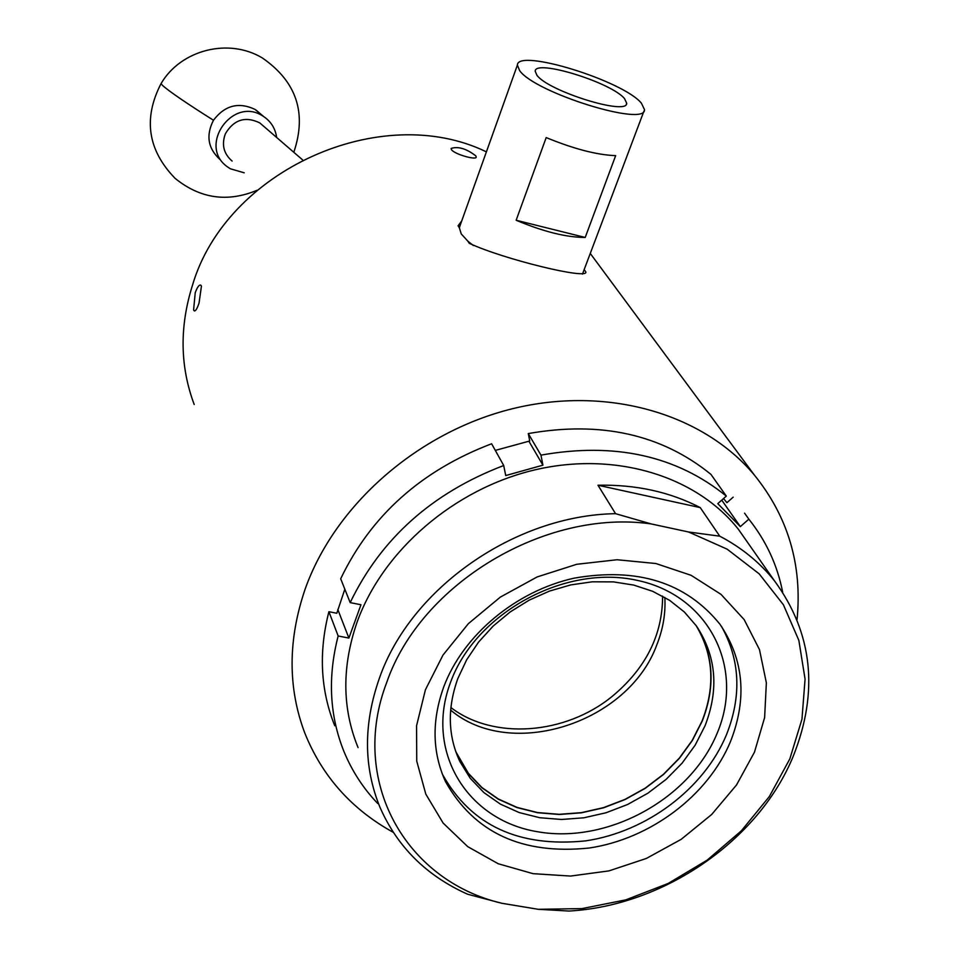 <?xml version="1.0" encoding="UTF-8"?>
<svg xmlns="http://www.w3.org/2000/svg" width="959" height="959" viewBox="0 0 959 959"><rect width="100%" height="100%" fill="white"/><g stroke="black" fill="none" stroke-linecap="round" stroke-linejoin="round"><path stroke-width="1.44" d="M232.114 161.052C223.651 153.728 221.409 144.617 225.389 133.745C233.912 119.563 245.372 115.943 259.757 122.884L263.941 126.504M219.971 159.482C207.923 148.429 205.753 135.363 213.473 120.259C224.802 105.334 238.659 101.726 255.022 109.41L261.375 114.6M244.209 172.812L230.28 168.76L227.307 166.746C197.614 145.876 232.558 95.924 262.826 116.027L263.677 116.554C271.049 121.565 275.377 128.542 276.648 137.485M455.753 751.604L468.328 773.254L481.897 787.495L498.308 798.979L517.045 807.406L537.543 812.549L559.217 814.311L581.43 812.645L603.559 807.622L624.992 799.41L645.107 788.214L663.352 774.381L679.212 758.269L692.242 740.348L702.036 721.096C715.546 686.44 713.484 654.47 695.85 625.184M450.646 710.104C510.703 761.038 628.529 723.038 656.855 644.724C663.089 629.044 665.738 613.269 664.827 597.385M662.597 596.126C662.573 634.954 645.791 668.375 612.238 696.354C565.342 734.774 493.513 740.228 450.886 707.538M717.26 732.988C690.48 798.847 607.658 844.328 537.34 831.705C466.661 820.077 424.441 750.765 450.658 682.017C475.784 613.053 564.587 564.443 636.488 580.207C708.809 594.94 745.047 667.368 717.26 732.988M457.875 678.457C447.182 708.186 447.865 735.913 459.924 761.638L470.27 778.3L483.899 792.59L500.37 804.11L519.179 812.561L539.773 817.727L561.53 819.477L583.851 817.799L606.076 812.752L627.594 804.493L647.804 793.249L666.133 779.355L682.077 763.184L695.155 745.179L705.009 725.855C719.178 689.305 716.301 655.98 696.366 625.903L684.378 612.022L669.694 600.382L652.683 591.319L633.767 585.086L613.448 581.885L592.254 581.813L570.749 584.906L549.531 591.068L529.164 600.154L510.212 611.926L493.178 626.059L478.529 642.158L466.661 659.78L457.875 678.457M457.035 755.033L468.148 773.35L481.742 787.615L498.177 799.123L516.937 807.562L537.472 812.717L559.169 814.479L581.43 812.812L603.595 807.79L625.052 799.554L645.191 788.358L663.472 774.488L679.356 758.365L692.398 740.408L702.216 721.132C715.246 687.855 713.82 656.879 697.924 628.181M624.585 98.681C611.638 82.474 534.798 58.787 535.206 71.218L536.92 75.246C548.128 91.153 627.426 115.847 626.706 103.296L624.585 98.681M546.186 137.581C573.818 148.933 596.977 154.95 615.666 155.646L585.206 237.448C566.445 237.412 543.429 231.682 516.146 220.246L546.186 137.581M641.403 103.176L644.496 109.638C646.066 127.343 534.798 92.711 519.646 70.618L517.392 65.08C517.404 48.07 623.05 80.676 641.403 103.176M473.398 245.54L467.884 241.212L461.243 233.912L459.373 227.846L459.96 225.904M644.016 110.932L582.473 274.094M193.598 309.901L195.228 292.795C197.218 287.268 199.052 284.703 200.719 285.111L201.45 286.07L199.04 303.08C197.182 308.63 195.6 311.231 194.281 310.896L193.598 309.901M451.461 149.652L451.126 148.441C458.138 146.164 466.386 148.633 475.844 155.885L476.239 157.06C476.383 160.453 454.29 154.195 451.461 149.652M486.405 151.858C380.915 100.623 226.096 170.366 192.459 285.314C179.417 326.743 179.992 366.47 194.197 404.506M797.061 619.538C802.383 564.995 788.118 516.793 754.265 474.921C702.599 413.209 606.448 385.47 512.058 408.822C417.728 432.209 334.775 505.093 305.058 589.353C287.868 639.953 287.772 687.831 304.77 732.964C322.104 776.203 351.593 809.324 393.238 832.328M344.832 589.186L336.813 613.257L328.901 611.698C318.544 652.18 320.498 690.192 334.751 725.747M615.558 513.676L651.161 523.926C545.395 508.702 420.581 583.587 386.741 682.412C348.932 780.698 405.189 880.566 501.929 903.294L467.68 894.256C426.551 875.867 397.302 846.857 379.956 807.25C363.509 766.96 363.341 723.877 379.476 677.977C410.728 588.155 515.127 515.187 615.558 513.676L597.972 485.23C635.769 484.427 669.861 491.883 700.25 507.611L719.753 536.177C741.667 547.673 759.9 562.537 774.44 580.794C812.776 633.132 818.998 691.739 793.105 756.591C758.461 840.719 663.532 905.871 568.951 911.05L538.311 909.312L581.993 908.605L625.867 899.842L668.171 883.455L707.191 860.127L741.379 830.782L769.322 796.581L789.832 758.881L801.964 719.178L805.069 679.116L798.859 640.408L783.407 604.769L759.192 573.854L727.15 549.171L688.598 531.993L719.753 536.177M754.469 752.168L736.512 784.977L711.674 814.491L681.154 839.353L646.366 858.449L608.941 870.892L570.581 876.058L533.084 873.673L498.224 863.747L467.728 846.641L443.142 823.086L425.808 794.124L416.745 761.134L416.566 725.735L425.424 689.749L442.986 655.081L468.412 623.614L500.37 597.085L537.16 576.934L576.779 564.276L617.057 559.744L655.848 563.52L691.091 575.304L721.012 594.364L744.16 619.598L759.48 649.603L766.361 682.82L764.623 717.572L754.469 752.168M443.741 686.884C431.598 720.748 432.209 752.371 445.575 781.753C474.333 832.82 522.187 854.913 589.126 848.032C650.358 838.969 708.042 795.67 730.53 741.499C747.349 698.512 743.824 659.432 719.945 624.249C686.045 582.425 637.435 567.069 574.105 578.169C515.702 591.14 463.113 635.17 443.741 686.884M721.432 626.323C740.144 659.792 741.822 695.934 726.466 734.75C704.098 788.742 646.666 831.873 585.673 840.863C518.999 847.672 471.325 825.615 442.662 774.692L442.087 773.457M358.079 747.624C342.051 708.317 341.752 666.409 357.18 621.888C382.965 550.394 454.218 488.97 534.511 469.958C614.827 450.97 696.03 475.724 738.394 529.284L749.123 544.616M782.664 592.135C777.377 565.127 766.109 540.792 748.835 519.155L744.568 513.149M528.277 433.576C600.825 420.785 661.71 434.391 710.943 474.381L726.323 496.103C676.467 455.693 614.671 442.039 540.96 455.129L528.277 433.576L529.728 440.996L495.312 450.394M340.685 578.768C371.013 515.534 421.325 470.533 491.619 443.765L503.715 465.523C432.257 492.794 381.071 538.49 350.179 602.612L340.685 578.768M378.254 803.031L377.714 803.498C363.197 788.286 351.941 770.928 343.921 751.436C329.5 715.486 327.582 677.006 338.155 635.985L328.901 611.698M350.179 602.612L360.956 604.745L348.896 638.071L338.155 635.985M348.896 638.071L337.832 609.528M540.96 455.129L542.914 465.175L528.853 441.164M542.914 465.175L505.729 475.556L503.715 465.523M723.53 498.572L726.934 502.672L733.179 497.17M748.835 519.155L740.348 526.623L721.743 500.142M740.348 526.623L717.788 503.631L726.323 496.103M501.929 903.294L538.311 909.312M651.161 523.926L688.598 531.993M597.972 485.23L700.25 507.611M467.884 241.212L469.227 243.31C503.787 259.386 589.317 280.16 585.781 271.853L584.522 270.114M461.159 222.512L458.066 225.797L461.747 220.894M458.066 225.797L459.373 227.846M516.146 220.246L585.206 237.448M293.802 152.301C307.048 113.054 296.547 81.599 262.31 57.936C228.686 37.665 180.927 49.7 161.076 83.541L162.443 85.351C169.275 91.465 186.286 103.104 213.473 120.259M302.576 159.865L259.757 122.884M161.076 83.541C143.035 118.52 147.71 150.131 175.113 178.374C200.107 198.633 227.415 202.601 257.036 190.29M263.677 116.554L255.861 109.925M455.309 750.286L458.018 756.651M457.827 756.735L459.924 761.638M445.575 781.753L442.662 774.692M774.44 580.794L738.394 529.284M590.588 253.883L754.265 474.921M517.392 65.08L459.445 227.319M626.323 104.231L626.706 103.296"/></g></svg>
